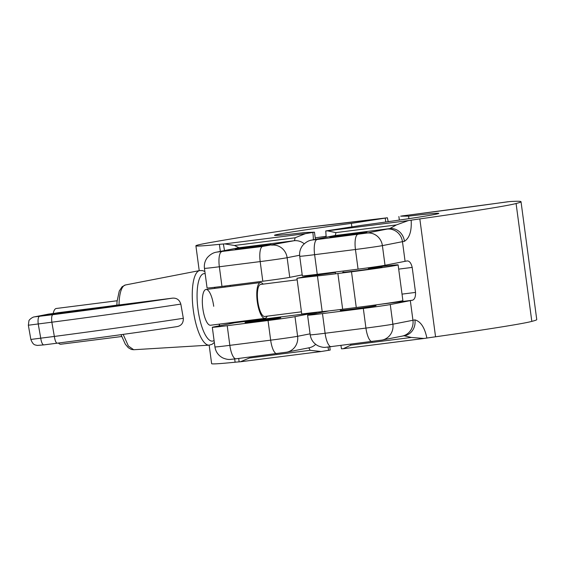<?xml version="1.0" encoding="UTF-8"?>
<svg xmlns="http://www.w3.org/2000/svg" width="565" height="565" viewBox="0 0 565 565"><rect width="100%" height="100%" fill="white"/><g stroke="black" fill="none" stroke-linecap="round" stroke-linejoin="round"><path stroke-width="0.85" d="M304.196 243.776A14.415 13.715 -101.1 0 0 293.941 240.754A5.41 1.66 82.8 0 0 295.001 237.801L305.425 233.656L314.465 232.173L304.754 232.561A82.9 1.653 -7.6 0 1 274.498 235.308A82.9 1.653 -7.6 0 1 351.395 223.38L387.357 217.786L299.57 228.232A309.966 6.18 -7.6 0 0 214.827 241.728A162.19 3.235 -7.6 0 0 195.9 245.796A162.19 3.235 -7.6 0 0 219.389 244.348L220.336 251.404M237.307 248.049A14.415 14.224 75.5 0 1 238.974 247.731A50.462 1.003 172.4 0 1 237.236 248.106L217.172 252.054L262.633 246.439L293.941 240.754L238.974 247.731L234.482 245.478L224.665 243.896L305.425 233.656M224.503 250.585L223.387 244.002L224.665 243.896M329.769 346.889L330.193 350.046L321.005 351.543L240.471 361.762L239.115 361.875L238.727 358.45M322.41 312.205L322.332 311.612M317.445 274.978L317.353 274.308M314.465 232.173L315.418 239.348M302.211 274.901L289.753 277.351A21.625 0.431 172.4 0 1 262.803 281.229L221.967 286.413A21.625 0.431 172.4 0 1 207.072 287.988L204.452 268.34A21.625 0.431 172.4 0 0 219.347 266.765A14.415 4.428 -97.2 0 1 221.798 251.623M313.335 274.809A7.211 2.218 -97.2 0 1 313.617 275.48M317.17 312.148A7.211 2.218 -97.2 0 1 316.781 312.36L294.994 316.647L297.614 336.288L310.072 333.837M321.153 351.522L310.016 350.314L249.49 357.991L240.386 361.77M234.927 322.149L234.687 322.777L316.781 312.36M230.174 285.706L230.259 286.413M351.395 223.38L351.861 226.833M385.259 218.238L385.768 222.024M236.092 249.045A18.024 0.36 -7.6 0 0 235.245 249.271A18.024 0.36 -7.6 0 0 247.661 247.957A18.024 0.36 -7.6 0 0 270.119 244.73A18.024 0.36 -7.6 0 0 270.967 244.504A18.024 0.36 -7.6 0 0 255.839 246.163A18.024 0.36 -7.6 0 0 236.092 249.045M223.387 244.002A36.04 0.72 -7.6 0 0 219.389 244.348M234.687 322.777A36.04 0.72 -7.6 0 1 233.394 323.06L213.337 327.008A21.625 0.431 -7.6 0 0 212.313 327.276A21.625 0.431 -7.6 0 0 227.215 325.701L268.043 320.517A21.625 0.431 -7.6 0 0 294.994 316.647M245.867 322.269A18.024 0.36 172.4 0 1 265.606 319.387A18.024 0.36 172.4 0 1 280.741 317.728A18.024 0.36 172.4 0 1 279.887 317.954A18.024 0.36 172.4 0 1 260.147 320.835A18.024 0.36 172.4 0 1 245.012 322.495A18.024 0.36 172.4 0 1 245.867 322.269M239.115 361.875A36.04 0.72 -7.6 0 0 235.118 362.221A162.19 3.235 -7.6 0 1 211.628 363.662L209.156 345.151A37.608 11.561 -97.2 0 1 193.287 310.065A37.608 11.561 -97.2 0 1 199.678 270.557A37.608 11.561 -97.2 0 1 199.685 270.557L125.487 284.965A32.65 10.036 -97.2 0 0 125.479 284.965A32.65 10.036 -97.2 0 0 119.031 304.853M408.919 218.662L408.58 216.127L400.677 216.162L509.807 201.557A309.966 6.18 172.4 0 1 521.022 201.712A309.966 6.18 172.4 0 1 516.085 203.499L531.813 321.372A162.19 3.235 172.4 0 1 435.559 336.789A36.04 0.72 172.4 0 0 426.886 338.054C424.689 327.509 420.706 321.457 414.943 319.889A14.415 12.903 80.1 0 1 404.604 335.674A14.415 12.903 80.1 0 1 404.039 335.758L411.362 337.453L424.011 338.47L426.886 338.054M521.022 201.712L536.75 319.585A309.966 6.18 172.4 0 1 531.813 321.372M404.462 241.304C409.568 237.957 411.8 230.916 411.158 220.18L408.283 220.604L396.348 224.941L389.744 228.599L334.77 235.577A14.415 13.715 78.9 0 0 333.894 235.718L311.569 240.111C308.483 240.591 305.51 242.371 302.663 245.443C300.227 248.671 299.245 252.273 299.718 256.249A21.625 0.431 -7.6 0 0 314.62 254.681L355.449 249.497A21.625 0.431 -7.6 0 0 382.399 245.62L402.464 241.672A36.04 0.72 172.4 0 1 404.462 241.304A14.415 12.903 -99.9 0 0 389.744 228.599A50.462 1.003 -7.6 0 0 386.947 229.115L366.883 233.063L317.071 239.532L312.445 239.97L334.77 235.577A5.41 1.66 82.8 0 0 335.829 232.618L327.523 230.852L325.758 230.944L361.939 225.301A82.9 1.653 172.4 0 0 438.836 213.379A82.9 1.653 172.4 0 0 408.58 216.127M340.921 345.483L341.486 348.817L343.252 348.718L424.011 338.47M343.252 348.718L350.844 345.13A5.41 1.66 82.8 0 0 350.519 344.262M407.301 260.917L407.231 260.924C409.498 260.945 411.151 263.106 412.196 267.407L415.529 292.416C415.656 296.851 414.639 299.45 412.478 300.22A36.04 0.72 172.4 0 0 410.324 300.608L390.267 304.556A21.625 0.431 172.4 0 1 363.316 308.434L322.481 313.61A21.625 0.431 172.4 0 1 307.586 315.185A21.625 0.431 172.4 0 1 308.603 314.917L329.12 310.884M326.944 273.093A7.211 2.218 -97.2 0 1 327.192 273.651M407.231 260.924A36.04 0.72 -7.6 0 0 405.084 261.32L385.019 265.268A21.625 0.431 -7.6 0 1 358.069 269.145L317.24 274.322A21.625 0.431 -7.6 0 1 302.339 275.897L299.718 256.249M411.158 220.18A36.04 0.72 172.4 0 1 419.83 218.916L435.559 336.789M516.085 203.499A162.19 3.235 172.4 0 1 419.83 218.916M398.876 216.515L399.349 220.075M342.934 235.873A18.024 0.36 172.4 0 1 330.518 237.18A18.024 0.36 172.4 0 1 331.365 236.961A18.024 0.36 172.4 0 1 351.112 234.08A18.024 0.36 172.4 0 1 366.24 232.413A18.024 0.36 172.4 0 1 365.393 232.639A18.024 0.36 172.4 0 1 342.934 235.873M340.455 310.333A18.024 0.36 -7.6 0 0 340.285 310.404A18.024 0.36 -7.6 0 0 355.413 308.744A18.024 0.36 -7.6 0 0 375.16 305.863A18.024 0.36 -7.6 0 0 376.007 305.637A18.024 0.36 -7.6 0 0 375.824 305.616M342.715 235.916A18.744 0.374 172.4 0 1 329.798 237.279A18.744 0.374 172.4 0 1 354.043 233.684A18.744 0.374 172.4 0 1 366.953 232.321A18.744 0.374 172.4 0 1 342.715 235.916M117.117 300.764L56.288 308.483A18.024 5.537 82.8 0 0 53.223 313.377M58.442 343.033A18.024 5.537 82.8 0 0 60.822 344.24L121.652 336.521M263.113 284.131A18.024 5.537 82.8 0 0 260.437 282.585A18.024 5.537 82.8 0 0 257.259 301.533A18.024 5.537 82.8 0 0 264.971 318.335A18.024 5.537 82.8 0 0 267.174 316.167M297.169 279.809L260.67 284.442A16.145 4.965 82.8 0 0 257.824 301.42A16.145 4.965 82.8 0 0 264.738 316.478L301.442 311.824M335.405 272.485A36.04 0.72 -7.6 0 0 333.202 272.803A36.04 0.72 -7.6 0 1 306.724 276.37L296.964 278.291A36.04 0.72 -7.6 0 1 317.431 275.904L322.198 311.626A36.04 0.72 -7.6 0 0 342.658 309.239L356.268 307.508A36.04 0.72 -7.6 0 0 402.887 300.601L398.12 264.879A36.04 0.72 -7.6 0 0 373.288 267.506L370.781 267.824M322.198 311.626A36.04 0.72 -7.6 0 0 301.731 314.013L296.964 278.291M317.431 275.904A36.04 0.72 -7.6 0 0 337.891 273.517L351.501 271.793A36.04 0.72 -7.6 0 0 398.12 264.879M343.682 272.026A19.824 0.396 -7.6 0 0 342.75 272.274A19.824 0.396 -7.6 0 0 356.409 270.826A19.824 0.396 -7.6 0 0 382.046 267.026A19.824 0.396 -7.6 0 0 368.387 268.467M172.41 298.158C176.668 297.826 179.472 299.803 180.828 304.09C146.363 309.373 97.116 316.287 51.846 322.205C51.38 317.855 51.705 315.355 52.813 314.691C94.588 309.323 139.873 303.066 172.41 298.158L57.976 312.742L34.839 316.817L52.813 314.691M53.922 313.561L136.73 303.207A129.752 2.585 -7.6 0 1 55.024 314.26L43.773 315.581L53.922 313.561A3.602 3.432 -101.1 0 0 54.12 314.373M110.111 306.279L110.175 306.922M176.845 326.648C144.315 331.556 99.016 337.821 57.22 343.188C55.999 343.004 55.038 340.759 54.346 336.443C99.617 330.476 148.87 323.597 183.328 318.3C183.463 323.039 181.301 325.828 176.845 326.648L177.043 326.619C144.718 331.507 98.748 337.863 57.185 343.195L43.823 344.89A7.211 2.218 -97.2 0 1 40.736 338.174L54.346 336.443L51.846 322.205L29.041 325.136M31.541 339.353L40.736 338.174L38.236 323.957A7.211 2.218 -97.2 0 1 39.465 316.386M119.088 304.846L105.662 306.689A7.211 2.218 82.8 0 0 105.613 306.696M57.143 343.202L43.872 344.883A7.211 2.218 -97.2 0 1 43.823 344.89L37.219 345.434C34.868 344.678 33.462 345.66 30.856 339.516L28.356 325.306L28.886 321.089C28.617 320.023 32.636 316.88 34.409 316.887A7.211 6.858 78.9 0 1 34.409 316.887A7.211 6.858 78.9 0 1 34.839 316.817M213.711 306.301A18.024 5.537 82.8 0 0 205.999 289.492A18.024 5.537 82.8 0 0 205.879 289.506A18.024 5.537 82.8 0 0 202.821 308.441A18.024 5.537 82.8 0 0 210.533 325.242L264.971 318.335M121.016 334.678L125.317 344.184L128.319 347.722L131.348 349.445L133.7 349.735L128.396 346.027L123.163 334.381M180.828 304.09L183.328 318.3M236.382 248.247A14.415 13.715 78.9 0 1 237.236 248.106M237.272 248.056L216.296 252.195A14.415 13.715 78.9 0 1 217.172 252.054M299.62 255.253L287.133 257.711A21.625 0.431 172.4 0 1 260.183 261.588A14.415 4.428 -97.2 0 1 262.633 246.439M262.803 281.229L260.183 261.588L219.347 266.765L221.967 286.413M289.753 277.351L287.133 257.711A14.415 13.715 -101.1 0 0 271.617 245.146M312.826 232.49A19.824 6.095 -97.2 0 1 313.37 239.751M295.001 237.801L234.482 245.478M387.371 217.786A184.169 3.673 172.4 0 1 302.791 227.773M328.032 347.094A19.824 6.095 -97.2 0 1 328.555 350.364M315.221 237.858A82.9 1.653 172.4 0 1 326.175 236.283M310.016 350.314A5.41 1.66 82.8 0 0 308.419 347.906M315.694 344.346A14.415 13.715 78.9 0 1 309.154 347.765M227.215 325.701L229.835 345.349A14.415 4.428 82.8 0 0 236.008 358.789L230.188 359.418C228.204 359.637 225.746 359.142 222.801 357.92C218.358 355.547 215.731 351.882 214.933 346.924A21.625 0.431 -7.6 0 0 229.835 345.349L270.663 340.165A21.625 0.431 -7.6 0 0 297.614 336.288A14.415 13.715 78.9 0 1 286.787 352.165L309.119 347.772M268.043 320.517L270.663 340.165A14.415 4.428 82.8 0 0 276.836 353.612A14.415 4.428 82.8 0 0 276.928 353.598M286.787 352.165L236.008 358.789A14.415 4.428 82.8 0 0 236.099 358.775M320.842 351.564L240.556 361.748M391.135 221.261A36.04 0.72 -7.6 0 0 388.134 221.579L391.263 221.24M224.955 286.031L225.089 287.069M229.856 322.792L229.983 323.731M234.687 358.959L235.118 362.221M405.084 261.32L402.464 241.672A14.415 13.715 -101.1 0 0 386.947 229.115M385.019 265.268L382.399 245.62A14.415 13.715 -101.1 0 0 366.883 233.063M358.069 269.145L355.449 249.497A14.415 4.428 -97.2 0 1 357.899 234.355M317.24 274.322L314.62 254.681A14.415 4.428 -97.2 0 1 317.071 239.532M311.583 240.104A14.415 13.715 78.9 0 1 312.445 239.97M408.283 220.604L327.523 230.852M335.829 232.618L396.348 224.941M402.096 215.922A184.169 3.673 -7.6 0 0 508.041 201.733M411.362 337.453L350.844 345.13M414.943 319.889A36.04 0.72 -7.6 0 0 412.944 320.256L392.887 324.204A21.625 0.431 172.4 0 1 365.936 328.081L325.101 333.258A14.415 4.428 82.8 0 0 331.281 346.705A14.415 4.428 82.8 0 0 331.365 346.691M322.481 313.61L325.101 333.258A21.625 0.431 172.4 0 1 310.206 334.833L307.586 315.185M363.316 308.434L365.936 328.081A14.415 4.428 82.8 0 0 372.109 341.521A14.415 4.428 82.8 0 0 372.201 341.507M390.267 304.556L392.887 324.204A14.415 13.715 78.9 0 1 382.039 340.081M410.324 300.608L412.944 320.256A14.415 13.715 78.9 0 1 402.118 336.126L382.06 340.074L325.461 347.327C323.477 347.553 321.012 347.051 318.074 345.837C313.624 343.464 311.004 339.798 310.206 334.833M412.478 300.22L379.581 304.394M415.529 292.416L402.026 294.125M412.196 267.407L398.685 269.124M343.414 348.697L423.701 338.513M351.501 271.793L356.268 307.508M337.891 273.517L342.658 309.239M62.906 312.268A3.602 1.109 -97.2 0 1 62.99 313.229M34.352 316.901A7.211 6.858 78.9 0 1 34.401 316.887L48.562 314.105A7.211 6.858 78.9 0 1 48.569 314.105A7.211 6.858 78.9 0 1 49 314.034M214.079 340.504A34.006 10.453 -97.2 0 1 197.99 309.387A34.006 10.453 -97.2 0 1 205.166 273.693M214.439 287.331A34.006 10.453 -97.2 0 1 214.792 288.376M219.326 324.126A34.006 10.453 -97.2 0 1 219.192 325.85M216.296 252.195C213.21 252.682 210.244 254.455 207.397 257.534C204.954 260.755 203.972 264.356 204.452 268.34M388.162 221.678L387.399 217.8M199.219 270.649L195.9 245.796M214.933 346.924L212.313 327.276M325.758 230.944L326.182 237.236M402.118 336.126L404.137 335.744M335.349 272.026L335.582 273.813M340.349 309.528L340.469 310.432M370.732 267.457L370.831 268.163M375.732 304.93L375.838 305.714M260.437 282.585L205.999 289.492M105.662 306.689L48.569 314.105M116.849 305.178L117.04 301.597L119.257 291.067L122.097 286.738L125.487 284.965M133.7 349.735L209.149 345.151L212.052 344.311L214.34 342.475M215.025 288.341L214.686 287.303M204.876 271.539L202.644 270.628L199.685 270.557M219.446 325.8L219.559 324.098"/></g></svg>
